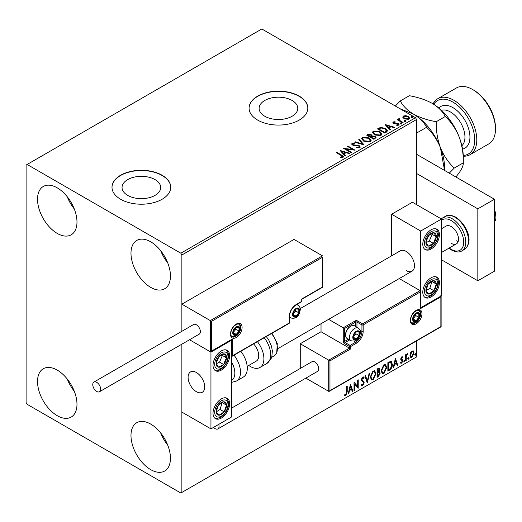 <?xml version="1.0" encoding="UTF-8"?>
<svg xmlns="http://www.w3.org/2000/svg" width="522" height="522" viewBox="0 0 522 522"><rect width="100%" height="100%" fill="white"/><g stroke="black" fill="none" stroke-linecap="round" stroke-linejoin="round"><path stroke-width="0.78" d="M292.111 100.465A19.327 11.158 0 0 0 271.048 98.045A19.327 11.158 0 0 0 259.121 108.354A19.327 11.158 0 0 0 264.778 116.243A19.327 11.158 0 0 0 285.841 118.664A19.327 11.158 0 0 0 297.775 108.354A19.327 11.158 0 0 0 292.111 100.465M155.034 179.601A19.327 11.158 0 0 0 133.971 177.186A19.327 11.158 0 0 0 122.044 187.496A19.327 11.158 0 0 0 127.701 195.385A19.327 11.158 0 0 0 148.763 197.805A19.327 11.158 0 0 0 160.698 187.496A19.327 11.158 0 0 0 155.034 179.601M162.14 175.262A29.369 16.958 0 0 0 130.128 171.588A29.369 16.958 0 0 0 111.995 187.254A29.369 16.958 0 0 0 120.602 199.247A29.369 16.958 0 0 0 152.607 202.921A29.369 16.958 0 0 0 170.74 187.254A29.369 16.958 0 0 0 162.14 175.262M170.74 187.372A29.369 16.958 0 0 0 162.14 175.503A29.369 16.958 0 0 0 130.226 171.803A29.369 16.958 0 0 0 111.995 187.372M299.217 96.12A29.369 16.958 0 0 0 267.205 92.446A29.369 16.958 0 0 0 249.072 108.113A29.369 16.958 0 0 0 257.679 120.106A29.369 16.958 0 0 0 289.684 123.779A29.369 16.958 0 0 0 307.817 108.113A29.369 16.958 0 0 0 299.217 96.12M307.817 108.23A29.369 16.958 0 0 0 299.217 96.361A29.369 16.958 0 0 0 267.303 92.662A29.369 16.958 0 0 0 249.072 108.23M150.714 469.643A27.901 16.11 60 0 1 132.484 445.057A27.901 16.11 60 0 1 136.764 422.696A27.901 16.11 60 0 1 150.714 424.079A27.901 16.11 60 0 1 168.945 448.666A27.901 16.11 60 0 1 164.665 471.027A27.901 16.11 60 0 1 150.714 469.643M167.738 445.168A27.901 16.11 60 0 1 160.691 432.966M57.257 233.419A27.901 16.11 60 0 1 39.026 208.833A27.901 16.11 60 0 1 43.3 186.471A27.901 16.11 60 0 1 57.257 187.855A27.901 16.11 60 0 1 75.481 212.441A27.901 16.11 60 0 1 71.207 234.802A27.901 16.11 60 0 1 57.257 233.419M74.274 208.944A27.901 16.11 60 0 1 67.234 196.742M150.714 287.381A27.901 16.11 60 0 1 132.484 262.788A27.901 16.11 60 0 1 136.764 240.433A27.901 16.11 60 0 1 150.714 241.81A27.901 16.11 60 0 1 168.945 266.403A27.901 16.11 60 0 1 164.665 288.764A27.901 16.11 60 0 1 150.714 287.381M167.738 262.905A27.901 16.11 60 0 1 160.691 250.704M57.257 415.688A27.901 16.11 60 0 1 39.026 391.095A27.901 16.11 60 0 1 43.3 368.734A27.901 16.11 60 0 1 57.257 370.118A27.901 16.11 60 0 1 75.481 394.71A27.901 16.11 60 0 1 71.207 417.065A27.901 16.11 60 0 1 57.257 415.688M74.274 391.206A27.901 16.11 60 0 1 67.234 379.011M416.563 204.644L416.563 119.505L181.871 255.004L180.834 253.203L415.525 117.704L261.829 28.971L26.1 165.069L26.1 402.495L27.137 404.296L180.834 493.029L181.871 492.429L181.871 344.187L181.871 412.086L210.947 428.875L231.716 416.882L231.716 340.142L231.35 339.926M410.488 352.813L411.995 350.928L413.502 351.065L414.044 352.937L411.995 357.276L410.775 357.394L409.946 355.299L410.488 352.813M413.209 350.823L414.044 352.937M405.659 360.826L405.659 354.692L406.214 354.373L406.214 355.273L407.617 353.668L406.305 356.285L406.214 360.506L405.659 360.826M401.783 356.82L402.86 357.074L402.534 357.785L401.816 357.557L401.274 358.692L402.677 359.932L402.86 360.774L401.686 363.227L400.531 363.064L400.85 362.307L401.62 362.509L402.305 361.133L400.896 359.886L400.72 359.045L401.783 356.82M402.56 356.826L402.86 357.074L402.449 356.833L402.149 357.485M402.534 357.785L401.405 357.316L400.863 358.451L401.274 358.692M400.863 358.451L402.677 359.932L402.26 359.697L402.86 360.774M400.85 362.307L401.62 362.509M402.168 360.624L400.896 359.886M389.549 370.131L387.859 371.103L387.859 362.712L390.691 361.381L391.317 361.531L392.329 364.428C392.413 366.803 391.487 368.702 389.549 370.131L389.131 369.889L387.859 370.627M378.659 371.41L380.218 373.132L378.502 376.506L377.047 377.347L377.047 368.95L379.246 368.121L379.748 369.472L379.07 371.651L379.683 371.755M367.26 382.998L364.93 375.944L365.537 375.592L367.305 380.943L369.074 373.556L369.687 373.204L367.26 382.998M354.588 390.312L354.027 390.632L354.027 382.241L357.661 386.404L357.661 380.14L358.222 379.82L358.222 388.211L354.588 384.068L354.588 390.312L354.027 390.156M346.667 392.074L346.667 386.489L347.221 386.169L347.221 391.839L345.897 395.546L344.52 395.369L344.807 394.56L345.89 394.691L346.667 392.074M181.871 492.429L416.563 356.931L416.563 340.918M211.567 321.311L211.567 351.052L232.336 339.059L232.336 355.847L289.247 322.994L289.247 316.515A9.69 5.598 -60 0 1 296.098 304.646L301.709 301.409L301.709 299.008L322.479 287.022L322.479 257.281L211.567 321.311L181.871 304.169L181.871 331.3L181.871 255.004M350.484 384.283L352.911 391.278L352.298 391.63L351.554 389.373L349.512 390.554L348.768 393.673L348.154 394.025L350.484 384.283M362.653 385.869L361.707 385.941L361.015 384.982L361.472 384.29L362.607 385.034L363.625 383.024L363.442 382.306L361.674 380.845L361.387 379.735L362.686 377.028L363.514 376.975L364.095 377.634L363.658 378.404L362.679 377.889L361.948 379.377L364.186 382.711L362.653 385.869L361.511 385.784M361.831 384.884L362.607 385.034M363.24 378.163L362.268 377.654L363.188 377.856L362.268 377.654L361.531 379.135L361.948 379.377M370.339 377.06L373.099 371.018L374.783 370.868L375.931 373.791L373.139 379.814L371.488 379.951L370.339 377.06M381.145 370.816L383.911 364.774L385.595 364.624L386.737 367.547L383.951 373.576L382.3 373.706L381.145 370.816M395.408 358.353L397.829 365.348L397.222 365.7L396.472 363.436L394.43 364.617L393.686 367.736L393.079 368.088L395.408 358.353M403.884 361.257L404.354 360.291L404.818 360.722L404.354 361.687L403.473 361.015M404.354 360.291L404.818 360.722L404.406 360.48L403.937 361.446M408.171 358.784L408.641 357.811L409.104 358.242L408.641 359.214L407.76 358.542M408.641 357.811L409.104 358.242L408.693 358.007L408.224 358.973M415.166 354.745L415.629 353.779L416.093 354.21L415.629 355.175L414.749 354.51M415.629 353.779L416.093 354.21L415.682 353.968L415.212 354.94M402.847 117.398L403.473 116.021L405.855 115.656L408.289 116.432L409.685 118.2L408.974 119.199L404.185 118.801L402.782 117.026M399.232 119.225L399.578 120.347L403.101 122.481L402.54 122.8L397.229 119.734L397.79 119.414L398.573 119.864L398.671 118.794L399.278 118.657L399.571 119.133L399.108 119.806M397.647 119.975L398.573 120.341L398.671 118.794L398.671 119.277L399.278 119.133L399.278 118.657M393.262 121.92L395.095 121.73L395.226 122.187L393.947 122.272L394.123 122.996L398.306 123.584L399.076 124.562L398.658 125.15L396.792 125.397L396.616 124.928L398.182 124.471L398.182 124.947L397.947 125.293L397.771 123.923L393.588 123.336L392.883 122.461L393.262 121.92L393.262 122.396L394.214 122.181M393.947 122.272L394.123 123.479L394.743 123.681L394.743 123.199M386.43 132.105L384.74 133.077L377.471 128.882L380.564 127.401L385.673 128.451L387.618 130.702L386.43 132.105M373.928 139.322L366.659 135.126L367.69 134.532L371.168 134.604L372.029 135.89L375.037 136.301L376.055 137.586L373.928 139.322M372.055 135.7L372.029 136.366L375.037 136.777L375.037 136.301M364.147 144.972L354.549 142.121L355.156 141.769L362.438 143.928L358.692 139.726L359.299 139.374L364.147 144.972M351.469 152.287L350.914 152.613L343.646 148.411L352.696 149.442L347.28 146.317L347.835 145.99L355.104 150.186L346.06 149.168L351.469 152.287M340.481 157.716L342.217 157.468L342.217 156.985L341.114 155.458L336.279 152.665L336.84 152.339L341.747 155.178L343.463 156.744L342.967 157.416L340.755 157.722L340.481 157.233L342.38 156.848M180.834 253.203L27.137 164.469M340.103 150.46L349.792 153.259L349.185 153.605L346.106 152.692L344.07 153.873L345.649 155.647L345.042 156L340.103 150.46M352.859 143.739L353.042 144.692L359.293 145.716L360.252 146.982L359.723 147.739L356.5 147.765L356.585 147.289L358.934 147.334L359.312 146.793L358.718 146.036L352.513 145.038L351.658 143.981L352.115 143.302L354.751 143.204L354.764 143.713L352.859 143.739L352.67 144.372M363.619 141.116L361.622 138.65L362.529 137.299L369.178 137.867L371.135 140.34L370.215 141.684L363.619 141.116M374.431 134.872L372.434 132.405L373.334 131.055L379.983 131.622L381.947 134.102L381.021 135.439L374.431 134.872M385.021 124.523L394.717 127.322L394.103 127.675L391.03 126.761L388.988 127.936L390.567 129.717L389.96 130.063L385.021 124.523M400.257 123.531L400.12 122.911L401.19 122.99L401.333 123.61L400.257 123.531L400.12 122.911L400.12 123.388L401.19 123.473L401.19 122.99L401.333 123.61M404.543 121.052L404.406 120.432L405.477 120.517L405.62 121.137L404.543 121.052L404.406 120.432L404.406 120.915L405.477 120.993L405.477 120.517L405.62 121.137M411.538 117.019L411.395 116.399L412.465 116.478L412.608 117.098L411.538 117.019L411.395 116.399L411.395 116.876L412.465 116.961L412.465 116.478L412.608 117.098M415.525 117.704L416.563 119.505M336.697 152.907L336.84 152.339M336.84 152.822L343.411 156.978M341.74 157.618L341.74 157.135M342.217 157.468L342.458 157.096M340.585 151.002L349.244 153.572M345.368 155.81L344.07 153.873M341.897 151.445L343.561 153.781L345.127 152.881L345.127 152.398L341.897 151.445L343.561 153.305L345.127 152.398M343.561 153.781L343.561 153.305M344.52 148.92L352.696 149.925L352.696 149.442M347.691 146.558L347.835 145.99M347.835 146.473L354.242 150.173M351.058 152.528L346.06 149.644L346.06 149.168M356.585 147.785L356.585 147.289M356.585 147.772L358.934 147.811L358.934 147.334M358.934 147.811L359.253 147.021M351.704 144.222L352.115 143.302M352.115 143.785L354.751 143.687L354.751 143.204M352.859 144.222L353.042 144.692M353.042 145.175L354.321 145.521L354.321 145.044M354.321 145.521L355.736 145.54L355.736 145.064M355.736 145.54L359.293 146.199L359.293 145.716M359.293 146.199L360.213 147.204M355.097 142.284L355.156 141.769M355.156 142.245L362.438 144.411L362.438 143.928M358.973 140.04L359.299 139.374M359.299 139.857L363.756 144.855M361.648 138.898L362.529 137.299M362.529 137.775L369.178 138.343L369.178 137.867M369.178 138.343L371.116 140.575M362.601 139.067L364.173 141.273L369.446 141.743L370.183 140.372M368.617 138.186L363.299 137.71L362.575 138.806L364.173 140.79L369.446 141.266L370.209 140.124L368.617 138.186M369.446 141.743L369.446 141.266M364.173 141.273L364.173 140.79M367.077 135.361L371.168 135.081L371.168 134.604M371.168 135.081L372.029 136.366M375.037 136.777L376.016 137.821M374.385 138.676L375.109 137.43L374.476 136.62L372.303 136.379L371.044 137.005L371.044 137.488L373.745 139.048L375.05 137.664M370.581 136.888L371.246 135.713L370.62 134.93L367.964 135.231L367.964 135.713L370.294 137.058L371.181 135.935M370.294 137.058L370.581 136.412M367.964 135.231L370.294 136.575M373.745 139.048L374.385 138.2M371.044 137.005L373.745 138.565M372.454 132.653L373.334 131.055M373.334 131.531L379.983 132.105L379.983 131.622M379.983 132.105L381.928 134.337M373.413 132.823L374.985 135.028L380.257 135.498L380.988 134.128M379.429 131.949L374.104 131.472L373.387 132.568L374.985 134.545L380.257 135.022L381.014 133.886L379.429 131.949M380.257 135.498L380.257 135.022M374.985 135.028L374.985 134.545M377.889 129.123L380.564 127.877L380.564 127.401M380.564 127.877L385.673 128.927L385.673 128.451M385.673 128.927L387.592 130.944M386.469 131.485L385.112 128.771L380.956 127.968L378.776 128.993L378.776 129.469L384.557 132.803L386.469 131.485L386.593 130.748M378.776 128.993L384.557 132.327L386.626 130.507L386.626 130.989M384.557 132.803L384.557 132.327M385.504 125.065L394.162 127.636M390.286 129.88L388.988 127.936M386.822 125.508L388.479 127.851L390.045 126.944L390.045 126.468L386.822 125.508L388.479 127.368L390.045 126.468M388.479 127.851L388.479 127.368M395.095 122.168L395.095 121.73M393.947 122.755L394.123 123.479L393.947 122.755M394.743 123.681L397.301 123.694L397.301 123.218M397.301 123.694L398.306 124.066L398.306 123.584M398.306 124.066L399.023 124.791M397.353 125.443L397.947 125.293L397.771 124.399M392.935 122.709L393.262 122.396M400.257 124.008L400.12 123.388M401.19 123.473L401.333 124.086M397.79 119.89L397.79 119.414M399.232 119.708L399.578 120.347M399.578 120.823L402.684 122.716M404.543 121.535L404.406 120.915M405.477 120.993L405.62 121.613M402.847 117.881L403.473 116.021M403.473 116.504L405.855 116.138L405.855 115.656M405.855 116.138L408.289 116.915L408.289 116.432M408.289 116.915L409.653 118.435M403.689 117.352L404.752 118.964L408.321 119.303L408.778 118.318M407.734 116.758L404.126 116.399L403.65 117.104L404.752 118.481L408.321 118.82L408.817 118.083L407.734 116.758M408.321 119.303L408.321 118.82M404.752 118.964L404.752 118.481M411.538 117.496L411.395 116.876M412.465 116.961L412.608 117.58M346.81 386.411L346.81 391.598L345.479 395.304L345.897 395.546M345.479 395.304L344.109 395.128M350.392 384.681L352.911 391.278M352.494 391.043L352.167 391.232M349.512 390.554L349.094 390.312L351.136 389.131L351.554 389.373M349.094 390.312L348.35 393.431L348.768 393.673M350.53 386.287L350.118 386.045L349.335 389.314L349.753 389.556L351.313 388.649L350.53 386.287L349.753 389.556M354.027 382.293L357.661 386.404M357.805 380.062L357.805 387.937M357.864 388.003L358.222 388.211M354.17 390.071L354.17 383.827L354.588 384.068M361.054 384.055L362.196 384.792M363.292 376.891L364.095 377.634M363.677 377.393L363.345 377.987M361.531 379.135L362.288 380.264M361.87 380.029L362.979 380.701M362.562 380.466L364.186 382.711M363.769 382.476L362.235 385.634M365.256 375.755L367.305 380.943M369.139 373.517L367.031 382.306M374.574 370.77L375.931 373.791M375.514 373.55L372.728 379.572L373.139 379.814M372.728 379.572L371.286 379.807M374.261 371.69L372.708 371.625L370.483 376.493L371.618 378.92M375.37 374.111L374.463 371.781L373.126 371.86L370.894 376.734L371.814 379.063L373.126 378.965L375.37 374.111M372.708 371.625L373.126 371.86M370.483 376.493L370.894 376.734M379.018 368.043L379.748 369.472M379.331 369.23L379.024 370.737M379.455 371.671L380.218 373.132M379.801 372.891L378.085 376.264L378.502 376.506M378.085 376.264L377.047 376.864M379.037 372.447L378.365 372.225L377.191 372.799L377.191 375.925L377.608 376.16L379.657 373.458L378.776 372.46L377.608 373.041L377.608 376.16M378.665 368.969L377.191 369.25L377.191 371.938L377.608 372.179L379.187 369.811L378.907 369.015L377.608 369.491L377.608 372.179M377.771 368.917L378.182 369.152M377.191 369.25L377.608 369.491M377.191 372.799L377.608 373.041M378.365 372.225L378.861 372.277M385.38 364.526L386.737 367.547M386.326 367.312L383.539 373.334L383.951 373.576M383.539 373.334L382.097 373.569M385.066 365.452L383.52 365.38L381.288 370.255L382.43 372.675M386.182 367.873L385.269 365.544L383.931 365.622L381.706 370.489L382.626 372.819L383.931 372.721L386.182 367.873M383.52 365.38L383.931 365.622M381.288 370.255L381.706 370.489M391.102 361.433L392.329 364.428M391.918 364.193C391.996 366.561 391.069 368.467 389.131 369.889M390.756 362.366L389.98 362.105L388.003 363.005L388.003 369.68L388.414 369.922L390.515 368.493L391.774 364.754L390.391 362.34L388.414 363.247L388.414 369.922M388.003 363.005L388.414 363.247M389.98 362.105L390.56 362.216M395.311 358.744L397.829 365.348M397.412 365.106L397.085 365.296M394.43 364.617L394.019 364.376L396.061 363.201L396.472 363.436M394.019 364.376L393.268 367.501L393.686 367.736M395.454 360.35L395.037 360.108L394.254 363.377L394.671 363.619L396.237 362.718L395.454 360.35L394.671 363.619M402.116 357.55L401.405 357.316L402.116 357.55M401.555 359.24L402.26 359.697M402.449 360.539L401.268 362.992L401.686 363.227M401.268 362.992L400.12 362.823M400.439 362.072L401.203 362.275M401.026 360.049L401.575 360.337M403.937 360.049L404.406 360.48M405.803 354.608L406.214 355.273M407.088 353.772L407.349 354.471M406.083 355.195L405.888 356.05L406.305 356.285M405.888 356.05L405.803 360.265L406.214 360.506M408.224 357.577L408.693 358.007M413.633 352.696L411.584 357.035L411.995 357.276M411.584 357.035L410.579 357.244M412.621 351.541L411.577 351.443L410.09 354.745L410.918 356.428M413.489 353.263L412.837 351.619L411.995 351.678L410.501 354.986L411.108 356.585L411.995 356.519L413.489 353.263M411.577 351.443L411.995 351.678M410.09 354.745L410.501 354.986M415.212 353.538L415.682 353.968M406.175 270.592A11.752 6.786 -120 0 0 412.054 271.172A11.752 6.786 -120 0 0 413.855 261.763A11.752 6.786 -120 0 0 406.175 251.408A11.752 6.786 -120 0 0 400.302 250.828L300.248 308.593M431.1 296.972A11.752 6.786 -60 0 1 425.228 297.553A11.752 6.786 -60 0 1 423.427 288.144A11.752 6.786 -60 0 1 431.1 277.789A11.752 6.786 -60 0 1 436.973 277.208A11.752 6.786 -60 0 1 438.774 286.617A11.752 6.786 -60 0 1 431.1 296.972M431.1 229.824A11.752 6.786 120 0 0 423.427 240.179A11.752 6.786 120 0 0 425.228 249.588A11.752 6.786 120 0 0 431.1 249.007A11.752 6.786 120 0 0 438.774 238.658A11.752 6.786 120 0 0 436.973 229.243A11.752 6.786 120 0 0 431.1 229.824M420.712 231.024L441.481 219.031L441.481 295.772L420.712 307.765L420.712 231.024L391.637 214.235L391.637 255.826M441.481 219.031L412.406 202.242L391.637 214.235M420.712 307.765L420.354 307.556M196.409 391.702A11.752 6.786 60 0 1 188.736 381.347A11.752 6.786 60 0 1 190.537 371.932A11.752 6.786 60 0 1 196.409 372.519A11.752 6.786 60 0 1 204.082 382.867A11.752 6.786 60 0 1 202.282 392.283A11.752 6.786 60 0 1 196.409 391.702M221.328 350.934A11.752 6.786 -60 0 1 227.207 350.353A11.752 6.786 -60 0 1 229.008 359.762A11.752 6.786 -60 0 1 221.328 370.118A11.752 6.786 -60 0 1 215.455 370.698A11.752 6.786 -60 0 1 213.655 361.283A11.752 6.786 -60 0 1 221.328 350.934M221.328 418.083A11.752 6.786 120 0 0 229.008 407.728A11.752 6.786 120 0 0 227.207 398.312A11.752 6.786 120 0 0 221.328 398.899A11.752 6.786 120 0 0 213.655 409.248A11.752 6.786 120 0 0 215.455 418.664A11.752 6.786 120 0 0 221.328 418.083M210.947 428.875L210.947 352.128L231.716 340.142M210.947 352.128L189.525 339.763L210.32 351.769L210.32 320.593L322.479 255.845L294.023 239.415L181.871 304.169M494.445 210.196A7.341 4.241 60 0 1 495.822 214.131A7.341 4.241 60 0 1 495.9 215.195L495.9 217.596A10.283 5.938 -120 0 0 495.796 216.108A10.283 5.938 -120 0 0 494.445 211.717M204.598 385.21A11.752 6.786 -120 0 0 198.921 374.418A11.752 6.786 -120 0 0 190.537 371.932A11.752 6.786 -120 0 0 188.22 379.011A11.752 6.786 -120 0 0 193.897 389.803A11.752 6.786 -120 0 0 202.282 392.283A11.752 6.786 -120 0 0 204.598 385.21M494.445 221.791A10.283 5.938 -120 0 0 495.9 217.596M322.479 257.281L322.733 287.172L301.964 299.158L301.964 301.05A0.881 0.509 180 0 1 301.709 301.409A0.881 0.509 -120 0 1 301.527 301.814A0.881 0.881 0 0 0 301.964 301.05M211.567 351.052L231.716 339.718M232.336 339.059L231.089 339.783M232.336 355.847L231.089 356.565M321.023 323.731L321.023 331.751L349.479 348.174L328.71 360.167L329.956 360.885L329.956 390.626L328.71 391.343L328.71 360.167L300.254 343.737L300.254 368.473M321.023 331.751L300.254 343.737M441.123 295.987L441.123 326.739L329.33 391.285L328.71 391.343L305.833 378.137M329.956 390.626L440.862 326.589L440.862 296.855L420.093 308.848L420.093 290.617L399.232 278.578M420.093 292.059L363.181 324.912L363.181 331.385A9.69 5.598 -60 0 1 356.33 343.261L350.725 346.497L350.725 348.892L349.479 348.174L349.479 346.497L344.494 343.62A1.762 1.018 -120 0 1 343.248 341.46L343.248 327.79L328.619 319.347M440.862 296.855L440.862 295.413M420.093 308.848L420.093 307.406M360.245 330.413L361.935 331.385L361.935 324.912A0.881 0.509 0 0 0 363.181 324.912A0.881 0.509 -120 0 0 362.562 323.836L357.577 320.958A1.762 1.018 0 0 0 355.084 320.958L343.248 327.79L344.494 328.508L344.494 341.46L348.363 339.222M420.354 307.973L420.093 290.617L362.562 323.836A0.881 0.509 -60 0 0 361.935 324.912L356.957 322.035L356.957 327.222M353.218 337.14A4.404 2.545 120 0 0 353.635 338.7A4.404 2.545 120 0 0 356.33 338.941A4.404 2.545 120 0 0 359.032 335.587A4.404 2.545 120 0 0 359.032 331.985A4.404 2.545 120 0 0 356.33 331.744A4.404 2.545 120 0 0 353.635 335.104A4.404 2.545 120 0 0 353.218 337.14M353.492 336.821L353.635 338.7L356.33 338.941L359.032 335.587L359.032 331.985L356.33 331.744L353.635 335.104L353.492 336.821M345.616 335.15A7.341 4.241 120 0 0 347.137 338.517L350.999 340.742A7.341 4.241 -60 0 1 349.479 337.382A7.341 4.241 -60 0 1 352.683 329.995A7.341 4.241 -60 0 1 358.34 328.025L354.477 325.793A7.341 4.241 120 0 0 350.804 326.159A7.341 4.241 120 0 0 345.616 335.15L345.616 334.334A6.342 3.661 -60 0 1 350.099 326.57L350.804 326.159M353.492 336.794L355.913 333.786L355.913 332.155M353.505 337.31L356.33 338.941M355.913 333.786L359.032 335.587M357.152 330.902L359.032 331.985M292.986 314.361A4.404 2.545 120 0 0 293.403 315.914A4.404 2.545 120 0 0 296.098 316.156A4.404 2.545 120 0 0 298.799 312.802A4.404 2.545 120 0 0 298.799 309.207A4.404 2.545 120 0 0 296.098 308.965A4.404 2.545 120 0 0 293.403 312.319A4.404 2.545 120 0 0 292.986 314.361M293.266 314.035L293.403 315.914L296.098 316.156L298.799 312.802L298.799 309.207L296.098 308.965L293.403 312.319L293.266 314.035M293.266 314.016L295.68 311.001L295.68 309.37M293.273 314.525L296.098 316.156M295.68 311.001L298.799 312.802M296.92 308.124L298.799 309.207M233.171 332.586A4.404 2.545 120 0 0 233.588 334.145A4.404 2.545 120 0 0 236.283 334.387A4.404 2.545 120 0 0 238.985 331.026A4.404 2.545 120 0 0 238.985 327.431A4.404 2.545 120 0 0 236.283 327.19A4.404 2.545 120 0 0 233.588 330.543A4.404 2.545 120 0 0 233.171 332.586M233.445 332.266L233.588 334.145L236.283 334.387L238.985 331.026L238.985 327.431L236.283 327.19L233.588 330.543L233.445 332.266L235.866 329.232L235.866 327.601M233.458 332.755L236.283 334.387M235.866 329.232L238.985 331.026M237.105 326.348L238.985 327.431M413.032 318.916A4.404 2.545 120 0 0 413.45 320.475A4.404 2.545 120 0 0 416.145 320.717A4.404 2.545 120 0 0 418.846 317.356A4.404 2.545 120 0 0 418.846 313.761A4.404 2.545 120 0 0 416.145 313.52A4.404 2.545 120 0 0 413.45 316.88A4.404 2.545 120 0 0 413.032 318.916M413.307 318.596L413.45 320.475L416.145 320.717L418.846 317.356L418.846 313.761L416.145 313.52L413.45 316.88L413.307 318.596L415.727 315.562L415.727 313.931M413.32 319.086L416.145 320.717M415.727 315.562L418.846 317.356M416.967 312.678L418.846 313.761M435.446 240.185A7.341 4.241 120 0 0 436.288 236.753A7.341 4.241 120 0 0 433.939 232.76A7.341 4.241 120 0 0 428.758 235.422A7.341 4.241 120 0 0 425.913 242.077A7.341 4.241 120 0 0 428.262 246.077A7.341 4.241 120 0 0 433.443 243.409A7.341 4.241 120 0 0 435.446 240.185M434.728 240.003L436.288 236.753L433.939 232.76L428.758 235.422L425.913 242.077L428.262 246.077L433.443 243.409L434.728 240.003M426.187 242.613L429.293 241.014L432.131 234.352L431.766 233.732M429.293 241.014L433.443 243.409M432.131 234.352L436.288 236.753M225.68 361.296A7.341 4.241 120 0 0 226.515 357.864A7.341 4.241 120 0 0 224.173 353.864A7.341 4.241 120 0 0 218.986 356.526A7.341 4.241 120 0 0 216.147 363.188A7.341 4.241 120 0 0 218.49 367.181A7.341 4.241 120 0 0 223.677 364.519A7.341 4.241 120 0 0 225.68 361.296M224.956 361.113L226.515 357.864L224.173 353.864L218.986 356.526L216.147 363.188L218.49 367.181L223.677 364.519L224.956 361.113M216.415 363.717L219.521 362.124L222.359 355.462L221.994 354.843M219.521 362.124L223.677 364.519M222.359 355.462L226.515 357.864M216.982 414.279A7.341 4.241 120 0 0 218.986 415.192A7.341 4.241 120 0 0 224.173 411.871A7.341 4.241 120 0 0 226.515 405.163A7.341 4.241 120 0 0 223.677 401.783A7.341 4.241 120 0 0 218.49 405.111A7.341 4.241 120 0 0 216.147 411.812A7.341 4.241 120 0 0 216.982 414.279M217.426 413.424L218.986 415.192L224.173 411.871L226.515 405.163L223.677 401.783L218.49 405.111L216.147 411.812L217.426 413.424M216.219 411.91L220.016 409.47L222.215 402.592M220.016 409.47L224.173 411.871M222.359 402.769L226.515 405.163M426.755 293.168A7.341 4.241 120 0 0 428.758 294.082A7.341 4.241 120 0 0 433.939 290.761A7.341 4.241 120 0 0 436.288 284.059A7.341 4.241 120 0 0 433.443 280.679A7.341 4.241 120 0 0 428.262 284.001A7.341 4.241 120 0 0 425.913 290.702A7.341 4.241 120 0 0 426.755 293.168M427.198 292.313L428.758 294.082L433.939 290.761L436.288 284.059L433.443 280.679L428.262 284.001L425.913 290.702L427.198 292.313M425.985 290.8L429.789 288.359L431.988 281.482M429.789 288.359L433.939 290.761M432.131 281.658L436.288 284.059M231.716 380.368A16.156 9.324 -120 0 0 231.716 362.261M234.019 355.175A19.092 11.021 60 0 1 236.551 380.975L243.337 377.06A19.092 11.021 -120 0 0 240.805 351.254M253.568 343.887A11.752 6.786 60 0 1 257.94 359.332A11.752 6.786 60 0 1 256.282 361.107L247.193 366.359M257.424 341.662A19.092 11.021 60 0 1 262.644 364.584A19.092 11.021 60 0 1 259.956 367.468A19.092 11.021 60 0 1 248.759 365.452M96.714 391.461A5.579 3.223 -120 0 0 99.506 391.735A5.579 3.223 -120 0 0 100.361 387.265A5.579 3.223 -120 0 0 96.714 382.345A5.579 3.223 -120 0 0 93.927 382.071A5.579 3.223 -120 0 0 93.073 386.541A5.579 3.223 -120 0 0 96.714 391.461M99.506 391.735L199.195 334.178A5.579 3.223 -120 0 0 200.056 329.708A5.579 3.223 -120 0 0 196.409 324.788A5.579 3.223 -120 0 0 193.616 324.514L93.927 382.071M213.55 427.374A5.579 3.223 -120 0 0 217.889 428.914A5.579 3.223 -120 0 0 219.044 426.357A5.579 3.223 -120 0 0 218.731 424.379M217.889 428.914L317.585 371.357A5.579 3.223 -120 0 0 318.74 368.8A5.579 3.223 -120 0 0 316.299 363.181A5.579 3.223 -120 0 0 311.999 361.687L231.716 408.041M494.445 225.811L494.445 226.652M494.712 226.502L494.445 226.881M416.563 154.277L494.445 199.247L494.445 271.192L477.832 280.784L441.481 259.799M416.563 173.467L477.832 208.839L477.832 280.784M494.445 199.247L477.832 208.839M441.481 228.747L446.108 226.078A10.283 5.938 60 0 1 451.243 226.587A10.283 5.938 60 0 1 457.964 235.644A10.283 5.938 60 0 1 456.385 243.885A10.283 5.938 60 0 1 451.243 243.376M458.185 241.484A10.283 5.938 60 0 1 456.026 240.616M463.255 155.439A30.844 17.807 -120 0 0 474.054 133.351A30.844 17.807 -120 0 0 452.907 102.116A30.844 17.807 -120 0 0 433.71 104.27M433.09 103.885A32.312 18.655 60 0 1 437.788 98.717A32.312 18.655 60 0 1 453.944 100.322A32.312 18.655 60 0 1 475.053 128.79A32.312 18.655 60 0 1 470.1 154.682A32.312 18.655 60 0 1 463.275 156.169M473.676 90.13L472.638 89.53L473.676 90.13A30.844 17.807 60 0 1 495.482 127.903L495.482 129.097A32.312 18.655 -120 0 0 472.638 89.53L472.638 89.53A32.312 18.655 -120 0 0 456.482 87.931L437.788 98.717M470.1 154.682L488.794 143.889A32.312 18.655 -120 0 0 495.482 129.097M399.813 108.635L413.444 114.109C419.61 117.887 423.994 122.278 426.611 127.277C432.425 132.751 437.031 139.55 440.424 147.674L444.555 170.44M426.611 127.277L416.563 133.077M413.15 113.94A44.057 25.434 60 0 1 413.444 114.109A44.057 25.434 60 0 1 440.424 147.674A44.057 25.434 60 0 1 444.6 168.071L444.6 170.466M449.272 173.167L454.238 168.071C448.424 162.59 443.824 155.791 440.424 147.674C437.449 139.426 436.059 130.774 436.255 121.711C427.583 120.197 419.982 117.665 413.444 114.109C407.277 110.325 402.893 105.94 400.276 100.942L395.317 106.038M400.276 100.942L409.333 95.715C417.998 97.229 425.6 99.767 432.138 103.317A44.057 25.434 60 0 1 459.119 136.881A44.057 25.434 60 0 1 463.295 157.279L463.295 162.844C463.503 165.089 462.114 168.423 459.119 172.854L455.921 177.004M432.138 103.317C438.304 107.101 442.695 111.493 445.305 116.484C451.119 121.965 455.726 128.764 459.119 136.881C462.094 145.129 463.484 153.781 463.295 162.844L454.238 168.071M445.305 116.484L436.255 121.711M341.747 155.654L341.747 155.178M367.69 135.009L367.69 134.532M378.574 128.725L378.574 128.249M385.158 132.457L385.158 131.981M395.846 123.675L395.846 123.192M401.314 121.926L401.314 121.45M346.81 391.598L347.221 391.839M377.471 372.636L377.889 372.878M388.368 362.797L388.786 363.038M405.803 358.203L406.214 358.444M230.47 334.145A8.221 4.75 -60 0 1 236.283 324.071A8.221 4.75 -60 0 1 242.097 327.431A8.221 4.75 -60 0 1 236.283 337.499A8.221 4.75 -60 0 1 230.47 334.145M240.851 327.431A7.341 4.241 120 0 0 239.33 324.071L236.786 324.136L234.137 326.054L232.316 328.488L231.168 331.098L230.731 333.786C231.102 335.959 231.52 336.964 231.99 336.788A7.341 4.241 120 0 0 237.647 334.817A7.341 4.241 120 0 0 240.851 327.431M296.098 304.646A0.881 0.509 -120 0 1 295.915 305.05C292.039 307.752 289.906 311.451 289.501 316.156A0.881 0.509 180 0 1 289.247 316.515L289.247 322.276M289.064 323.399A0.881 0.881 0 0 0 289.501 322.635A0.881 0.509 180 0 1 289.247 322.994A0.881 0.509 60 0 1 289.064 323.399L231.716 356.506M421.959 313.761A8.221 4.75 -60 0 1 416.145 323.836A8.221 4.75 -60 0 1 410.331 320.475A8.221 4.75 -60 0 1 416.145 310.401A8.221 4.75 -60 0 1 421.959 313.761M411.851 323.118A7.341 4.241 120 0 0 417.509 321.154A7.341 4.241 120 0 0 420.712 313.761A7.341 4.241 120 0 0 419.192 310.401L416.647 310.466L413.998 312.384L412.178 314.818L411.029 317.428L410.586 320.116C410.958 322.289 411.382 323.288 411.851 323.118M350.725 348.892L329.956 360.885M354.014 341.199L355.71 342.178A8.809 5.089 120 0 0 361.935 331.385A0.881 0.509 0 0 0 363.181 331.385M349.609 339.946L345.114 342.536L350.099 345.42L355.71 342.178A0.881 0.509 60 0 1 356.33 343.261M355.71 326.504L355.71 322.035L344.494 328.508M349.479 346.497A0.881 0.509 0 0 0 350.725 346.497A0.881 0.509 60 0 0 350.099 345.42A0.881 0.509 120 0 0 349.479 346.497M344.494 343.62A0.881 0.509 -60 0 1 345.114 342.536A0.881 0.509 60 0 1 344.494 341.46A0.881 0.509 0 0 1 343.248 341.46M355.084 320.958A0.881 0.509 60 0 1 355.71 322.035A0.881 0.509 180 0 1 356.957 322.035A0.881 0.509 120 0 1 357.577 320.958M352.8 337.382A4.992 2.884 120 0 0 356.33 339.424A4.992 2.884 120 0 0 359.86 333.304A4.992 2.884 120 0 0 356.33 331.268A4.992 2.884 120 0 0 352.8 337.382M292.568 314.596A4.992 2.884 120 0 0 296.098 316.639A4.992 2.884 120 0 0 299.628 310.525A4.992 2.884 120 0 0 296.098 308.482A4.992 2.884 120 0 0 292.568 314.596M289.501 317.232L290.767 317.963A7.341 4.241 -60 0 1 289.501 316.319M296.052 304.972A7.341 4.241 -60 0 1 298.108 305.24L296.848 304.515M232.753 332.827A4.992 2.884 120 0 0 236.283 334.863A4.992 2.884 120 0 0 239.813 328.749A4.992 2.884 120 0 0 236.283 326.707A4.992 2.884 120 0 0 232.753 332.827M412.615 319.157A4.992 2.884 120 0 0 416.145 321.193A4.992 2.884 120 0 0 419.675 315.079A4.992 2.884 120 0 0 416.145 313.043A4.992 2.884 120 0 0 412.615 319.157M436.666 240.401A9.396 5.429 120 0 0 434.735 230.894A9.396 5.429 120 0 0 425.534 238.43A9.396 5.429 120 0 0 427.466 247.937A9.396 5.429 120 0 0 436.666 240.401M226.894 361.511A9.396 5.429 120 0 0 224.969 352.004A9.396 5.429 120 0 0 215.769 359.541A9.396 5.429 120 0 0 217.694 369.047A9.396 5.429 120 0 0 226.894 361.511M215.769 415.897A9.396 5.429 120 0 0 224.969 412.817A9.396 5.429 120 0 0 226.894 401.079A9.396 5.429 120 0 0 217.694 404.165A9.396 5.429 120 0 0 215.769 415.897M425.534 294.793A9.396 5.429 120 0 0 434.735 291.707A9.396 5.429 120 0 0 436.666 279.968A9.396 5.429 120 0 0 427.466 283.055A9.396 5.429 120 0 0 425.534 294.793M266.318 336.527L268.843 340.181L271.499 346.321L272.353 350.888L271.832 356.787L270.866 359.201L266.742 363.547A19.092 11.021 -120 0 0 269.43 360.663A19.092 11.021 -120 0 0 264.21 337.747M272.001 333.245L277.293 343.6L276.699 353.126L274.063 355.932A16.156 9.324 -120 0 0 276.34 353.492A16.156 9.324 -120 0 0 271.479 333.551M445.436 216.284C447.804 214.646 451.23 214.94 455.719 217.159C465.52 223.39 474.889 241.066 464.528 249.353A19.092 11.021 -120 0 0 467.458 234.058A19.092 11.021 -120 0 0 454.982 217.23A19.092 11.021 -120 0 0 445.436 216.284L442.741 217.844A19.092 11.021 60 0 1 452.287 218.79A19.092 11.021 60 0 1 464.756 235.618A19.092 11.021 60 0 1 461.833 250.912C459.386 252.55 455.96 252.257 451.55 250.038L448.9 248.204M449.227 248.015A17.624 10.172 -120 0 0 451.243 249.366A17.624 10.172 -120 0 0 463.706 242.175A17.624 10.172 -120 0 0 451.243 220.591A17.624 10.172 -120 0 0 441.481 220.401M461.866 145.697A20.56 11.869 -120 0 0 463.484 128.927A20.56 11.869 -120 0 0 450.414 111.949A20.56 11.869 -120 0 0 441.455 110.344M438.871 108.054A24.084 13.905 60 0 1 452.907 107.636A24.084 13.905 60 0 1 469.174 130.859A24.084 13.905 60 0 1 462.557 149.077M359.312 146.793L359.312 147.269M370.209 140.124L370.209 140.607M362.575 138.806L362.575 139.289M371.246 135.713L371.246 136.19M375.109 137.43L375.109 137.912M381.014 133.886L381.014 134.363M373.387 132.568L373.387 133.045M393.771 122.533L393.771 123.016M408.817 118.083L408.817 118.566M403.65 117.104L403.65 117.58M374.463 371.781L374.046 371.54M371.814 379.063L371.403 378.822M378.907 369.015L378.496 368.773M385.269 365.544L384.858 365.302M382.626 372.819L382.215 372.584M402.279 357.557L401.862 357.322M401.594 359.332L401.177 359.09M401.098 362.529L400.681 362.288M402.018 360.5L401.607 360.258M412.837 351.619L412.419 351.384M411.108 356.585L410.697 356.343M277.821 348.67L412.054 271.172M456.385 243.885L441.481 252.485M295.915 305.05L301.527 301.814M289.501 322.635L289.501 316.156M350.999 340.742C358.536 342.36 359.723 336.227 360.552 332.344C360.904 331.268 360.167 329.832 358.34 328.025M290.767 317.963C298.303 319.575 299.491 313.441 300.32 309.566C300.679 308.489 299.941 307.047 298.108 305.24M231.598 336.488L234.345 336.553L235.937 335.855L239.141 332.468L240.505 327.79L240.277 326.106L238.88 323.881M411.46 322.818L414.207 322.89L415.799 322.185L419.003 318.798L420.367 314.12L420.138 312.437L418.742 310.212M424.517 249.066L428.366 249.124L431.257 247.761L433.567 245.823L437.162 240.361L438.408 235.37L438.134 232.186L436.164 228.89M214.744 370.176L218.594 370.228L221.491 368.871L223.794 366.933L227.396 361.472L228.643 356.48L228.368 353.296L226.391 349.994M214.744 418.142L217.413 418.422L221.458 416.856L223.892 414.801L226.385 411.453L228.088 407.499L228.643 404.374L228.427 401.496L226.391 397.96M424.517 297.031L427.185 297.312L431.231 295.752L433.658 293.69L436.151 290.343L437.86 286.389L438.415 283.27L438.193 280.386L436.164 276.849M236.551 380.975L231.716 382.372M266.742 363.547L259.956 367.468M274.063 355.932L271.662 357.316M464.528 249.353L461.833 250.912M441.305 218.927L442.741 217.844"/></g></svg>
